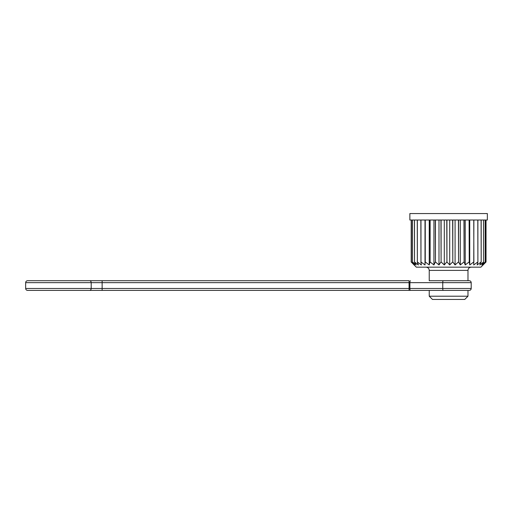<?xml version="1.0" encoding="UTF-8"?>
<svg xmlns="http://www.w3.org/2000/svg" width="513" height="513" viewBox="0 0 513 513"><rect width="100%" height="100%" fill="white"/><g stroke="black" fill="none" stroke-linecap="round" stroke-linejoin="round"><path stroke-width="0.77" d="M441.783 213.562L461.399 213.562M409.861 213.562L487.35 213.562L487.35 220.019L409.861 220.019L409.861 213.562M484.317 263.727L480.893 267.158L416.319 267.158L412.894 263.727M429.234 280.714L469.267 280.714L429.234 280.714L429.234 270.383C429.041 268.421 427.964 267.344 426.008 267.158M486.023 220.019L486.023 261.989L484.163 263.881M486.023 261.989L486.016 220.019M485.298 220.019L485.298 261.989L482.816 264.958L486.016 261.989M485.298 261.989L485.266 220.019M483.669 220.019L483.669 261.989L481.72 264.958L485.266 261.989M483.669 261.989L483.618 220.019M481.181 220.019L481.181 261.989L479.809 264.958L483.618 261.989M481.181 261.989L481.104 220.019M477.892 220.019L477.892 261.989L477.128 264.958L481.104 261.989M477.892 261.989L477.795 220.019M473.877 220.019L473.749 264.958L477.795 261.989M473.877 261.989L473.762 220.019M469.241 220.019L469.241 261.989L469.748 264.958L473.762 261.989M469.241 261.989L469.113 220.019M464.098 220.019L464.098 261.989L465.227 264.958L469.113 261.989M464.098 261.989L463.957 220.019M458.577 220.019L458.577 261.989L460.296 264.958L463.957 261.989M458.577 261.989L458.423 220.019M452.806 220.019L452.806 261.989L455.076 264.958L458.423 261.989M452.806 261.989L452.652 220.019M446.932 220.019L446.932 261.989L449.702 264.958L452.652 261.989M446.932 261.989L446.778 220.019M441.097 220.019L441.097 261.989L444.296 264.958L446.778 261.989M441.097 261.989L440.943 220.019M435.454 220.019L435.454 261.989L438.993 264.958L440.943 261.989M435.454 261.989L435.306 220.019M430.125 220.019L430.125 261.989L433.934 264.958L435.306 261.989M430.125 261.989L429.99 220.019M425.258 220.019L425.258 261.989L429.234 264.958L429.99 261.989M425.258 261.989L425.136 220.019M420.968 220.019L420.968 261.989L425.008 264.958L425.136 261.989M420.968 261.989L420.859 220.019M417.351 220.019L417.351 261.989L421.365 264.958L420.859 261.989M417.351 261.989L417.268 220.019M414.51 220.019L414.51 261.989L418.396 264.958L417.268 261.989M414.51 261.989L414.446 220.019M412.503 220.019L412.503 261.989L416.165 264.958L414.446 261.989M412.503 261.989L412.465 220.019M411.388 220.019L411.388 261.989L414.735 264.958L412.465 261.989M411.388 261.989L411.375 220.019M411.189 220.019L411.189 261.989L414.138 264.958L411.375 261.989M425.008 220.019L425.008 264.958M429.234 220.019L429.234 264.958M433.934 220.019L433.934 264.958M438.993 220.019L438.993 264.958M444.296 220.019L444.296 264.958M449.702 220.019L449.702 264.958M455.076 220.019L455.076 264.958M460.296 220.019L460.296 264.958M465.227 220.019L465.227 264.958M469.748 220.019L469.748 264.958M467.978 290.403L429.234 290.403L429.234 296.213L467.978 296.213L467.978 290.403L469.267 290.403L27.587 290.403C26.413 290.287 25.765 289.64 25.65 288.466L102.132 288.466L102.132 282.65L25.65 282.65C25.765 281.477 26.413 280.829 27.587 280.714L409.06 280.714L409.06 282.65L102.132 282.65L102.132 280.714M102.132 290.403L102.132 288.466L409.06 288.466L409.06 290.403L410.394 290.403A1.937 0.5 90 0 1 409.893 288.466L442.757 288.466L442.757 282.65L409.893 282.65L409.893 288.466L409.06 288.466L409.06 282.65L409.893 282.65A1.937 0.5 90 0 1 410.394 280.714M467.978 296.213L464.752 299.445L432.465 299.445L429.234 296.213M467.978 280.714L467.978 270.383L429.234 270.383M89.57 290.403A1.937 1.642 -90 0 0 91.205 288.466L91.205 282.65A1.937 1.642 -90 0 0 89.57 280.714M443.258 290.403A1.937 0.5 90 0 1 442.757 288.466L471.21 288.466L471.21 282.65L442.757 282.65A1.937 0.5 90 0 1 443.258 280.714M467.978 270.383C468.17 268.421 469.248 267.344 471.21 267.158M25.65 288.466L25.65 282.65M471.21 282.65C471.094 281.477 470.447 280.829 469.267 280.714M471.21 288.466C471.094 289.64 470.447 290.287 469.267 290.403"/></g></svg>
